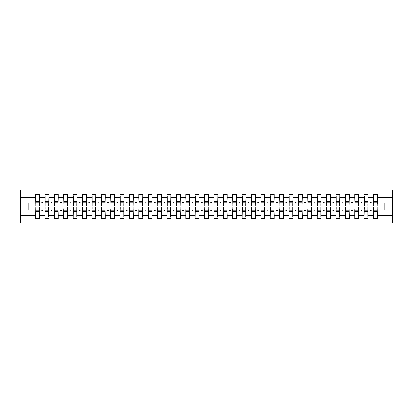 <?xml version="1.0" encoding="UTF-8"?>
<svg xmlns="http://www.w3.org/2000/svg" width="413" height="413" viewBox="0 0 413 413"><rect width="100%" height="100%" fill="white"/><g stroke="black" fill="none" stroke-linecap="round" stroke-linejoin="round"><path stroke-width="0.62" d="M35.761 208.565L35.575 215.395L20.65 215.395L20.65 222.927L392.35 222.927L392.35 215.395L377.425 215.395L377.425 218.704L373.481 218.704L373.481 209.974L370.187 209.974L370.528 210.914L370.998 210.914L371.339 209.974M373.672 208.565L373.481 209.974M392.35 215.395L392.35 203.026L377.425 203.026L377.425 194.296L373.481 194.296L373.481 197.605L368.04 197.605L367.854 204.435M373.672 204.435L373.481 197.605M364.287 208.565L364.096 209.974L360.797 209.974L361.143 210.914L361.607 210.914L361.953 209.974M373.481 215.395L368.04 215.395L368.04 218.704L364.096 218.704L364.096 209.974M368.04 197.605L368.04 194.296L364.096 194.296L364.096 197.605L358.654 197.605L358.463 204.435M364.287 204.435L364.096 197.605M354.896 208.565L354.71 209.974L351.411 209.974L351.752 210.914L352.222 210.914L352.563 209.974M364.096 215.395L358.654 215.395L358.654 218.704L354.71 218.704L354.71 209.974M358.654 197.605L358.654 194.296L354.71 194.296L354.71 197.605L349.269 197.605L349.078 204.435M354.896 204.435L354.71 197.605M345.511 208.565L345.325 209.974L342.026 209.974L342.367 210.914L342.836 210.914L343.177 209.974M354.71 215.395L349.269 215.395L349.269 218.704L345.325 218.704L345.325 209.974M349.269 197.605L349.269 194.296L345.325 194.296L345.325 197.605L339.878 197.605L339.692 204.435M345.511 204.435L345.325 197.605M336.125 208.565L335.939 209.974L332.641 209.974L332.981 210.914L333.451 210.914L333.792 209.974M345.325 215.395L339.878 215.395L339.878 218.704L335.939 218.704L335.939 209.974M339.878 197.605L339.878 194.296L335.939 194.296L335.939 197.605L330.493 197.605L330.307 204.435M336.125 204.435L335.939 197.605M326.74 208.565L326.554 209.974L323.255 209.974L323.596 210.914L324.066 210.914L324.406 209.974M335.939 215.395L330.493 215.395L330.493 218.704L326.554 218.704L326.554 209.974M330.493 197.605L330.493 194.296L326.554 194.296L326.554 197.605L321.108 197.605L320.922 204.435M326.74 204.435L326.554 197.605M317.354 208.565L317.163 209.974L313.865 209.974L314.21 210.914L314.68 210.914L315.021 209.974M326.554 215.395L321.108 215.395L321.108 218.704L317.163 218.704L317.163 209.974M321.108 197.605L321.108 194.296L317.163 194.296L317.163 197.605L311.722 197.605L311.531 204.435M317.354 204.435L317.163 197.605M307.969 208.565L307.778 209.974L304.479 209.974L304.82 210.914L305.29 210.914L305.635 209.974M317.163 215.395L311.722 215.395L311.722 218.704L307.778 218.704L307.778 209.974M311.722 197.605L311.722 194.296L307.778 194.296L307.778 197.605L302.337 197.605L302.146 204.435M307.969 204.435L307.778 197.605M298.578 208.565L298.392 209.974L295.094 209.974L295.434 210.914L295.904 210.914L296.245 209.974M307.778 215.395L302.337 215.395L302.337 218.704L298.392 218.704L298.392 209.974M302.337 197.605L302.337 194.296L298.392 194.296L298.392 197.605L292.946 197.605L292.76 204.435M298.578 204.435L298.392 197.605M289.193 208.565L289.007 209.974L285.708 209.974L286.049 210.914L286.519 210.914L286.859 209.974M298.392 215.395L292.946 215.395L292.946 218.704L289.007 218.704L289.007 209.974M292.946 197.605L292.946 194.296L289.007 194.296L289.007 197.605L283.561 197.605L283.375 204.435M289.193 204.435L289.007 197.605M279.808 208.565L279.622 209.974L276.323 209.974L276.664 210.914L277.133 210.914L277.474 209.974M289.007 215.395L283.561 215.395L283.561 218.704L279.622 218.704L279.622 209.974M283.561 197.605L283.561 194.296L279.622 194.296L279.622 197.605L274.175 197.605L273.989 204.435M279.808 204.435L279.622 197.605M270.422 208.565L270.231 209.974L266.937 209.974L267.278 210.914L267.748 210.914L268.089 209.974M279.622 215.395L274.175 215.395L274.175 218.704L270.231 218.704L270.231 209.974M274.175 197.605L274.175 194.296L270.231 194.296L270.231 197.605L264.79 197.605L264.604 204.435M270.422 204.435L270.231 197.605M261.037 208.565L260.846 209.974L257.547 209.974L257.893 210.914L258.357 210.914L258.703 209.974M270.231 215.395L264.79 215.395L264.79 218.704L260.846 218.704L260.846 209.974M264.79 197.605L264.79 194.296L260.846 194.296L260.846 197.605L255.404 197.605L255.213 204.435M261.037 204.435L260.846 197.605M251.646 208.565L251.46 209.974L248.161 209.974L248.502 210.914L248.972 210.914L249.313 209.974M260.846 215.395L255.404 215.395L255.404 218.704L251.46 218.704L251.46 209.974M255.404 197.605L255.404 194.296L251.46 194.296L251.46 197.605L246.019 197.605L245.828 204.435M251.646 204.435L251.46 197.605M242.261 208.565L242.075 209.974L238.776 209.974L239.117 210.914L239.586 210.914L239.927 209.974M251.46 215.395L246.019 215.395L246.019 218.704L242.075 218.704L242.075 209.974M246.019 197.605L246.019 194.296L242.075 194.296L242.075 197.605L236.628 197.605L236.442 204.435M242.261 204.435L242.075 197.605M232.875 208.565L232.689 209.974L229.391 209.974L229.731 210.914L230.201 210.914L230.542 209.974M242.075 215.395L236.628 215.395L236.628 218.704L232.689 218.704L232.689 209.974M236.628 197.605L236.628 194.296L232.689 194.296L232.689 197.605L227.243 197.605L227.057 204.435M232.875 204.435L232.689 197.605M223.49 208.565L223.304 209.974L220.005 209.974L220.346 210.914L220.816 210.914L221.156 209.974M232.689 215.395L227.243 215.395L227.243 218.704L223.304 218.704L223.304 209.974M227.243 197.605L227.243 194.296L223.304 194.296L223.304 197.605L217.857 197.605L217.672 204.435M223.49 204.435L223.304 197.605M214.104 208.565L213.913 209.974L210.615 209.974L210.96 210.914L211.43 210.914L211.771 209.974M223.304 215.395L217.857 215.395L217.857 218.704L213.913 218.704L213.913 209.974M217.857 197.605L217.857 194.296L213.913 194.296L213.913 197.605L208.472 197.605L208.281 204.435M214.104 204.435L213.913 197.605M204.719 208.565L204.528 209.974L201.229 209.974L201.57 210.914L202.04 210.914L202.385 209.974M213.913 215.395L208.472 215.395L208.472 218.704L204.528 218.704L204.528 209.974M208.472 197.605L208.472 194.296L204.528 194.296L204.528 197.605L199.087 197.605L198.896 204.435M204.719 204.435L204.528 197.605M195.328 208.565L195.142 209.974L191.844 209.974L192.184 210.914L192.654 210.914L192.995 209.974M204.528 215.395L199.087 215.395L199.087 218.704L195.142 218.704L195.142 209.974M199.087 197.605L199.087 194.296L195.142 194.296L195.142 197.605L189.696 197.605L189.51 204.435M195.328 204.435L195.142 197.605M185.943 208.565L185.757 209.974L182.458 209.974L182.799 210.914L183.269 210.914L183.609 209.974M195.142 215.395L189.696 215.395L189.696 218.704L185.757 218.704L185.757 209.974M189.696 197.605L189.696 194.296L185.757 194.296L185.757 197.605L180.311 197.605L180.125 204.435M185.943 204.435L185.757 197.605M176.558 208.565L176.372 209.974L173.073 209.974L173.414 210.914L173.883 210.914L174.224 209.974M185.757 215.395L180.311 215.395L180.311 218.704L176.372 218.704L176.372 209.974M180.311 197.605L180.311 194.296L176.372 194.296L176.372 197.605L170.925 197.605L170.739 204.435M176.558 204.435L176.372 197.605M167.172 208.565L166.981 209.974L163.687 209.974L164.028 210.914L164.498 210.914L164.839 209.974M176.372 215.395L170.925 215.395L170.925 218.704L166.981 218.704L166.981 209.974M170.925 197.605L170.925 194.296L166.981 194.296L166.981 197.605L161.54 197.605L161.354 204.435M167.172 204.435L166.981 197.605M157.787 208.565L157.596 209.974L154.297 209.974L154.643 210.914L155.107 210.914L155.453 209.974M166.981 215.395L161.54 215.395L161.54 218.704L157.596 218.704L157.596 209.974M161.54 197.605L161.54 194.296L157.596 194.296L157.596 197.605L152.154 197.605L151.963 204.435M157.787 204.435L157.596 197.605M148.396 208.565L148.21 209.974L144.911 209.974L145.252 210.914L145.722 210.914L146.063 209.974M157.596 215.395L152.154 215.395L152.154 218.704L148.21 218.704L148.21 209.974M152.154 197.605L152.154 194.296L148.21 194.296L148.21 197.605L142.769 197.605L142.578 204.435M148.396 204.435L148.21 197.605M139.011 208.565L138.825 209.974L135.526 209.974L135.867 210.914L136.336 210.914L136.677 209.974M148.21 215.395L142.769 215.395L142.769 218.704L138.825 218.704L138.825 209.974M142.769 197.605L142.769 194.296L138.825 194.296L138.825 197.605L133.378 197.605L133.192 204.435M139.011 204.435L138.825 197.605M129.625 208.565L129.439 209.974L126.141 209.974L126.481 210.914L126.951 210.914L127.292 209.974M138.825 215.395L133.378 215.395L133.378 218.704L129.439 218.704L129.439 209.974M133.378 197.605L133.378 194.296L129.439 194.296L129.439 197.605L123.993 197.605L123.807 204.435M129.625 204.435L129.439 197.605M120.24 208.565L120.054 209.974L116.755 209.974L117.096 210.914L117.566 210.914L117.906 209.974M129.439 215.395L123.993 215.395L123.993 218.704L120.054 218.704L120.054 209.974M123.993 197.605L123.993 194.296L120.054 194.296L120.054 197.605L114.608 197.605L114.422 204.435M120.24 204.435L120.054 197.605M110.854 208.565L110.663 209.974L107.365 209.974L107.71 210.914L108.18 210.914L108.521 209.974M120.054 215.395L114.608 215.395L114.608 218.704L110.663 218.704L110.663 209.974M114.608 197.605L114.608 194.296L110.663 194.296L110.663 197.605L105.222 197.605L105.031 204.435M110.854 204.435L110.663 197.605M101.469 208.565L101.278 209.974L97.979 209.974L98.32 210.914L98.79 210.914L99.135 209.974M110.663 215.395L105.222 215.395L105.222 218.704L101.278 218.704L101.278 209.974M105.222 197.605L105.222 194.296L101.278 194.296L101.278 197.605L95.837 197.605L95.646 204.435M101.469 204.435L101.278 197.605M92.078 208.565L91.892 209.974L88.594 209.974L88.934 210.914L89.404 210.914L89.745 209.974M101.278 215.395L95.837 215.395L95.837 218.704L91.892 218.704L91.892 209.974M95.837 197.605L95.837 194.296L91.892 194.296L91.892 197.605L86.446 197.605L86.26 204.435M92.078 204.435L91.892 197.605M82.693 208.565L82.507 209.974L79.208 209.974L79.549 210.914L80.019 210.914L80.359 209.974M91.892 215.395L86.446 215.395L86.446 218.704L82.507 218.704L82.507 209.974M86.446 197.605L86.446 194.296L82.507 194.296L82.507 197.605L77.061 197.605L76.875 204.435M82.693 204.435L82.507 197.605M73.308 208.565L73.122 209.974L69.823 209.974L70.164 210.914L70.633 210.914L70.974 209.974M82.507 215.395L77.061 215.395L77.061 218.704L73.122 218.704L73.122 209.974M77.061 197.605L77.061 194.296L73.122 194.296L73.122 197.605L67.675 197.605L67.489 204.435M73.308 204.435L73.122 197.605M63.922 208.565L63.731 209.974L60.437 209.974L60.778 210.914L61.248 210.914L61.589 209.974M73.122 215.395L67.675 215.395L67.675 218.704L63.731 218.704L63.731 209.974M67.675 197.605L67.675 194.296L63.731 194.296L63.731 197.605L58.29 197.605L58.104 204.435M63.922 204.435L63.731 197.605M54.537 208.565L54.346 209.974L51.047 209.974L51.393 210.914L51.857 210.914L52.203 209.974M63.731 215.395L58.29 215.395L58.29 218.704L54.346 218.704L54.346 209.974M58.29 197.605L58.29 194.296L54.346 194.296L54.346 197.605L48.904 197.605L48.713 204.435M54.537 204.435L54.346 197.605M45.146 208.565L44.96 209.974L41.661 209.974L42.002 210.914L42.472 210.914L42.813 209.974M54.346 215.395L48.904 215.395L48.904 218.704L44.96 218.704L44.96 209.974M48.904 197.605L48.904 194.296L44.96 194.296L44.96 197.605L39.519 197.605L39.519 194.296L35.575 194.296L35.575 197.605L20.65 197.605L20.65 190.073L392.35 190.073L392.35 197.605L377.425 197.605M45.146 204.435L44.96 197.605M35.575 215.395L35.575 218.704L39.519 218.704L39.519 209.974L41.661 209.974M35.761 204.435L35.575 197.605M377.239 208.565L377.425 215.395M377.425 203.026L377.239 204.435M367.854 208.565L368.04 215.395M358.463 208.565L358.654 215.395M349.078 208.565L349.269 215.395M339.692 208.565L339.878 215.395M330.307 208.565L330.493 215.395M320.922 208.565L321.108 215.395M311.531 208.565L311.722 215.395M302.146 208.565L302.337 215.395M292.76 208.565L292.946 215.395M283.375 208.565L283.561 215.395M273.989 208.565L274.175 215.395M264.604 208.565L264.79 215.395M255.213 208.565L255.404 215.395M245.828 208.565L246.019 215.395M236.442 208.565L236.628 215.395M227.057 208.565L227.243 215.395M217.672 208.565L217.857 215.395M208.281 208.565L208.472 215.395M198.896 208.565L199.087 215.395M189.51 208.565L189.696 215.395M180.125 208.565L180.311 215.395M170.739 208.565L170.925 215.395M161.354 208.565L161.54 215.395M151.963 208.565L152.154 215.395M142.578 208.565L142.769 215.395M133.192 208.565L133.378 215.395M123.807 208.565L123.993 215.395M114.422 208.565L114.608 215.395M105.031 208.565L105.222 215.395M95.646 208.565L95.837 215.395M86.26 208.565L86.446 215.395M76.875 208.565L77.061 215.395M67.489 208.565L67.675 215.395M58.104 208.565L58.29 215.395M48.713 208.565L48.904 215.395M44.96 215.395L39.519 215.395M370.187 209.974L368.04 209.974M373.481 203.026L371.339 203.026L370.998 202.086L370.528 202.086L370.187 203.026L368.04 203.026M370.187 203.026L371.339 203.026M360.797 209.974L358.654 209.974M364.096 203.026L361.953 203.026L361.607 202.086L361.143 202.086L360.797 203.026L358.654 203.026M360.797 203.026L361.953 203.026M351.411 209.974L349.269 209.974M354.71 203.026L352.563 203.026L352.222 202.086L351.752 202.086L351.411 203.026L349.269 203.026M351.411 203.026L352.563 203.026M342.026 209.974L339.878 209.974M345.325 203.026L343.177 203.026L342.836 202.086L342.367 202.086L342.026 203.026L339.878 203.026M342.026 203.026L343.177 203.026M332.641 209.974L330.493 209.974M335.939 203.026L333.792 203.026L333.451 202.086L332.981 202.086L332.641 203.026L330.493 203.026M332.641 203.026L333.792 203.026M323.255 209.974L321.108 209.974M326.554 203.026L324.406 203.026L324.066 202.086L323.596 202.086L323.255 203.026L321.108 203.026M323.255 203.026L324.406 203.026M313.865 209.974L311.722 209.974M317.163 203.026L315.021 203.026L314.68 202.086L314.21 202.086L313.865 203.026L311.722 203.026M313.865 203.026L315.021 203.026M304.479 209.974L302.337 209.974M307.778 203.026L305.635 203.026L305.29 202.086L304.82 202.086L304.479 203.026L302.337 203.026M304.479 203.026L305.635 203.026M295.094 209.974L292.946 209.974M298.392 203.026L296.245 203.026L295.904 202.086L295.434 202.086L295.094 203.026L292.946 203.026M295.094 203.026L296.245 203.026M285.708 209.974L283.561 209.974M289.007 203.026L286.859 203.026L286.519 202.086L286.049 202.086L285.708 203.026L283.561 203.026M285.708 203.026L286.859 203.026M276.323 209.974L274.175 209.974M279.622 203.026L277.474 203.026L277.133 202.086L276.664 202.086L276.323 203.026L274.175 203.026M276.323 203.026L277.474 203.026M266.937 209.974L264.79 209.974M270.231 203.026L268.089 203.026L267.748 202.086L267.278 202.086L266.937 203.026L264.79 203.026M266.937 203.026L268.089 203.026M257.547 209.974L255.404 209.974M260.846 203.026L258.703 203.026L258.357 202.086L257.893 202.086L257.547 203.026L255.404 203.026M257.547 203.026L258.703 203.026M248.161 209.974L246.019 209.974M251.46 203.026L249.313 203.026L248.972 202.086L248.502 202.086L248.161 203.026L246.019 203.026M248.161 203.026L249.313 203.026M238.776 209.974L236.628 209.974M242.075 203.026L239.927 203.026L239.586 202.086L239.117 202.086L238.776 203.026L236.628 203.026M238.776 203.026L239.927 203.026M229.391 209.974L227.243 209.974M232.689 203.026L230.542 203.026L230.201 202.086L229.731 202.086L229.391 203.026L227.243 203.026M229.391 203.026L230.542 203.026M220.005 209.974L217.857 209.974M223.304 203.026L221.156 203.026L220.816 202.086L220.346 202.086L220.005 203.026L217.857 203.026M220.005 203.026L221.156 203.026M210.615 209.974L208.472 209.974M213.913 203.026L211.771 203.026L211.43 202.086L210.96 202.086L210.615 203.026L208.472 203.026M210.615 203.026L211.771 203.026M201.229 209.974L199.087 209.974M204.528 203.026L202.385 203.026L202.04 202.086L201.57 202.086L201.229 203.026L199.087 203.026M201.229 203.026L202.385 203.026M191.844 209.974L189.696 209.974M195.142 203.026L192.995 203.026L192.654 202.086L192.184 202.086L191.844 203.026L189.696 203.026M191.844 203.026L192.995 203.026M182.458 209.974L180.311 209.974M185.757 203.026L183.609 203.026L183.269 202.086L182.799 202.086L182.458 203.026L180.311 203.026M182.458 203.026L183.609 203.026M173.073 209.974L170.925 209.974M176.372 203.026L174.224 203.026L173.883 202.086L173.414 202.086L173.073 203.026L170.925 203.026M173.073 203.026L174.224 203.026M163.687 209.974L161.54 209.974M166.981 203.026L164.839 203.026L164.498 202.086L164.028 202.086L163.687 203.026L161.54 203.026M163.687 203.026L164.839 203.026M154.297 209.974L152.154 209.974M157.596 203.026L155.453 203.026L155.107 202.086L154.643 202.086L154.297 203.026L152.154 203.026M154.297 203.026L155.453 203.026M144.911 209.974L142.769 209.974M148.21 203.026L146.063 203.026L145.722 202.086L145.252 202.086L144.911 203.026L142.769 203.026M144.911 203.026L146.063 203.026M135.526 209.974L133.378 209.974M138.825 203.026L136.677 203.026L136.336 202.086L135.867 202.086L135.526 203.026L133.378 203.026M135.526 203.026L136.677 203.026M126.141 209.974L123.993 209.974M129.439 203.026L127.292 203.026L126.951 202.086L126.481 202.086L126.141 203.026L123.993 203.026M126.141 203.026L127.292 203.026M116.755 209.974L114.608 209.974M120.054 203.026L117.906 203.026L117.566 202.086L117.096 202.086L116.755 203.026L114.608 203.026M116.755 203.026L117.906 203.026M107.365 209.974L105.222 209.974M110.663 203.026L108.521 203.026L108.18 202.086L107.71 202.086L107.365 203.026L105.222 203.026M107.365 203.026L108.521 203.026M97.979 209.974L95.837 209.974M101.278 203.026L99.135 203.026L98.79 202.086L98.32 202.086L97.979 203.026L95.837 203.026M97.979 203.026L99.135 203.026M88.594 209.974L86.446 209.974M91.892 203.026L89.745 203.026L89.404 202.086L88.934 202.086L88.594 203.026L86.446 203.026M88.594 203.026L89.745 203.026M79.208 209.974L77.061 209.974M82.507 203.026L80.359 203.026L80.019 202.086L79.549 202.086L79.208 203.026L77.061 203.026M79.208 203.026L80.359 203.026M69.823 209.974L67.675 209.974M73.122 203.026L70.974 203.026L70.633 202.086L70.164 202.086L69.823 203.026L67.675 203.026M69.823 203.026L70.974 203.026M60.437 209.974L58.29 209.974M63.731 203.026L61.589 203.026L61.248 202.086L60.778 202.086L60.437 203.026L58.29 203.026M60.437 203.026L61.589 203.026M51.047 209.974L48.904 209.974M54.346 203.026L52.203 203.026L51.857 202.086L51.393 202.086L51.047 203.026L48.904 203.026M51.047 203.026L52.203 203.026M44.96 203.026L42.813 203.026L42.472 202.086L42.002 202.086L41.661 203.026L39.519 203.026L39.519 197.605M41.661 203.026L42.813 203.026M39.328 208.565L39.519 209.974M39.519 203.026L39.328 204.435M35.575 209.974L20.65 209.974L20.65 197.605M20.65 215.395L20.65 209.974M35.575 203.026L20.65 203.026M392.35 203.026L392.35 197.605M28.161 209.974L28.161 203.026M384.839 203.026L384.839 209.974L377.425 209.974M392.35 209.974L384.839 209.974M35.761 202.138L35.761 195.943L39.519 195.943L39.328 205.891L35.761 205.891L35.761 202.138L39.328 202.138M39.328 210.862L39.328 217.057L35.575 217.057L35.761 207.109L39.328 207.109L39.328 210.862L35.761 210.862M45.146 202.138L45.146 195.943L48.904 195.943L48.713 205.891L45.146 205.891L45.146 202.138L48.713 202.138M48.713 210.862L48.713 217.057L44.96 217.057L45.146 207.109L48.713 207.109L48.713 210.862L45.146 210.862M54.537 202.138L54.537 195.943L58.29 195.943L58.104 205.891L54.537 205.891L54.537 202.138L58.104 202.138M58.104 210.862L58.104 217.057L54.346 217.057L54.537 207.109L58.104 207.109L58.104 210.862L54.537 210.862M63.922 202.138L63.922 195.943L67.675 195.943L67.489 205.891L63.922 205.891L63.922 202.138L67.489 202.138M67.489 210.862L67.489 217.057L63.731 217.057L63.922 207.109L67.489 207.109L67.489 210.862L63.922 210.862M73.308 202.138L73.308 195.943L77.061 195.943L76.875 205.891L73.308 205.891L73.308 202.138L76.875 202.138M76.875 210.862L76.875 217.057L73.122 217.057L73.308 207.109L76.875 207.109L76.875 210.862L73.308 210.862M82.693 202.138L82.693 195.943L86.446 195.943L86.26 205.891L82.693 205.891L82.693 202.138L86.26 202.138M86.26 210.862L86.26 217.057L82.507 217.057L82.693 207.109L86.26 207.109L86.26 210.862L82.693 210.862M92.078 202.138L92.078 195.943L95.837 195.943L95.646 205.891L92.078 205.891L92.078 202.138L95.646 202.138M95.646 210.862L95.646 217.057L91.892 217.057L92.078 207.109L95.646 207.109L95.646 210.862L92.078 210.862M101.469 202.138L101.469 195.943L105.222 195.943L105.031 205.891L101.469 205.891L101.469 202.138L105.031 202.138M105.031 210.862L105.031 217.057L101.278 217.057L101.469 207.109L105.031 207.109L105.031 210.862L101.469 210.862M110.854 202.138L110.854 195.943L114.608 195.943L114.422 205.891L110.854 205.891L110.854 202.138L114.422 202.138M114.422 210.862L114.422 217.057L110.663 217.057L110.854 207.109L114.422 207.109L114.422 210.862L110.854 210.862M120.24 202.138L120.24 195.943L123.993 195.943L123.807 205.891L120.24 205.891L120.24 202.138L123.807 202.138M123.807 210.862L123.807 217.057L120.054 217.057L120.24 207.109L123.807 207.109L123.807 210.862L120.24 210.862M129.625 202.138L129.625 195.943L133.378 195.943L133.192 205.891L129.625 205.891L129.625 202.138L133.192 202.138M133.192 210.862L133.192 217.057L129.439 217.057L129.625 207.109L133.192 207.109L133.192 210.862L129.625 210.862M139.011 202.138L139.011 195.943L142.769 195.943L142.578 205.891L139.011 205.891L139.011 202.138L142.578 202.138M142.578 210.862L142.578 217.057L138.825 217.057L139.011 207.109L142.578 207.109L142.578 210.862L139.011 210.862M148.396 202.138L148.396 195.943L152.154 195.943L151.963 205.891L148.396 205.891L148.396 202.138L151.963 202.138M151.963 210.862L151.963 217.057L148.21 217.057L148.396 207.109L151.963 207.109L151.963 210.862L148.396 210.862M157.787 202.138L157.787 195.943L161.54 195.943L161.354 205.891L157.787 205.891L157.787 202.138L161.354 202.138M161.354 210.862L161.354 217.057L157.596 217.057L157.787 207.109L161.354 207.109L161.354 210.862L157.787 210.862M167.172 202.138L167.172 195.943L170.925 195.943L170.739 205.891L167.172 205.891L167.172 202.138L170.739 202.138M170.739 210.862L170.739 217.057L166.981 217.057L167.172 207.109L170.739 207.109L170.739 210.862L167.172 210.862M176.558 202.138L176.558 195.943L180.311 195.943L180.125 205.891L176.558 205.891L176.558 202.138L180.125 202.138M180.125 210.862L180.125 217.057L176.372 217.057L176.558 207.109L180.125 207.109L180.125 210.862L176.558 210.862M185.943 202.138L185.943 195.943L189.696 195.943L189.51 205.891L185.943 205.891L185.943 202.138L189.51 202.138M189.51 210.862L189.51 217.057L185.757 217.057L185.943 207.109L189.51 207.109L189.51 210.862L185.943 210.862M195.328 202.138L195.328 195.943L199.087 195.943L198.896 205.891L195.328 205.891L195.328 202.138L198.896 202.138M198.896 210.862L198.896 217.057L195.142 217.057L195.328 207.109L198.896 207.109L198.896 210.862L195.328 210.862M204.719 202.138L204.719 195.943L208.472 195.943L208.281 205.891L204.719 205.891L204.719 202.138L208.281 202.138M208.281 210.862L208.281 217.057L204.528 217.057L204.719 207.109L208.281 207.109L208.281 210.862L204.719 210.862M214.104 202.138L214.104 195.943L217.857 195.943L217.672 205.891L214.104 205.891L214.104 202.138L217.672 202.138M217.672 210.862L217.672 217.057L213.913 217.057L214.104 207.109L217.672 207.109L217.672 210.862L214.104 210.862M223.49 202.138L223.49 195.943L227.243 195.943L227.057 205.891L223.49 205.891L223.49 202.138L227.057 202.138M227.057 210.862L227.057 217.057L223.304 217.057L223.49 207.109L227.057 207.109L227.057 210.862L223.49 210.862M232.875 202.138L232.875 195.943L236.628 195.943L236.442 205.891L232.875 205.891L232.875 202.138L236.442 202.138M236.442 210.862L236.442 217.057L232.689 217.057L232.875 207.109L236.442 207.109L236.442 210.862L232.875 210.862M242.261 202.138L242.261 195.943L246.019 195.943L245.828 205.891L242.261 205.891L242.261 202.138L245.828 202.138M245.828 210.862L245.828 217.057L242.075 217.057L242.261 207.109L245.828 207.109L245.828 210.862L242.261 210.862M251.646 202.138L251.646 195.943L255.404 195.943L255.213 205.891L251.646 205.891L251.646 202.138L255.213 202.138M255.213 210.862L255.213 217.057L251.46 217.057L251.646 207.109L255.213 207.109L255.213 210.862L251.646 210.862M261.037 202.138L261.037 195.943L264.79 195.943L264.604 205.891L261.037 205.891L261.037 202.138L264.604 202.138M264.604 210.862L264.604 217.057L260.846 217.057L261.037 207.109L264.604 207.109L264.604 210.862L261.037 210.862M270.422 202.138L270.422 195.943L274.175 195.943L273.989 205.891L270.422 205.891L270.422 202.138L273.989 202.138M273.989 210.862L273.989 217.057L270.231 217.057L270.422 207.109L273.989 207.109L273.989 210.862L270.422 210.862M279.808 202.138L279.808 195.943L283.561 195.943L283.375 205.891L279.808 205.891L279.808 202.138L283.375 202.138M283.375 210.862L283.375 217.057L279.622 217.057L279.808 207.109L283.375 207.109L283.375 210.862L279.808 210.862M289.193 202.138L289.193 195.943L292.946 195.943L292.76 205.891L289.193 205.891L289.193 202.138L292.76 202.138M292.76 210.862L292.76 217.057L289.007 217.057L289.193 207.109L292.76 207.109L292.76 210.862L289.193 210.862M298.578 202.138L298.578 195.943L302.337 195.943L302.146 205.891L298.578 205.891L298.578 202.138L302.146 202.138M302.146 210.862L302.146 217.057L298.392 217.057L298.578 207.109L302.146 207.109L302.146 210.862L298.578 210.862M307.969 202.138L307.969 195.943L311.722 195.943L311.531 205.891L307.969 205.891L307.969 202.138L311.531 202.138M311.531 210.862L311.531 217.057L307.778 217.057L307.969 207.109L311.531 207.109L311.531 210.862L307.969 210.862M317.354 202.138L317.354 195.943L321.108 195.943L320.922 205.891L317.354 205.891L317.354 202.138L320.922 202.138M320.922 210.862L320.922 217.057L317.163 217.057L317.354 207.109L320.922 207.109L320.922 210.862L317.354 210.862M326.74 202.138L326.74 195.943L330.493 195.943L330.307 205.891L326.74 205.891L326.74 202.138L330.307 202.138M330.307 210.862L330.307 217.057L326.554 217.057L326.74 207.109L330.307 207.109L330.307 210.862L326.74 210.862M336.125 202.138L336.125 195.943L339.878 195.943L339.692 205.891L336.125 205.891L336.125 202.138L339.692 202.138M339.692 210.862L339.692 217.057L335.939 217.057L336.125 207.109L339.692 207.109L339.692 210.862L336.125 210.862M345.511 202.138L345.511 195.943L349.269 195.943L349.078 205.891L345.511 205.891L345.511 202.138L349.078 202.138M349.078 210.862L349.078 217.057L345.325 217.057L345.511 207.109L349.078 207.109L349.078 210.862L345.511 210.862M354.896 202.138L354.896 195.943L358.654 195.943L358.463 205.891L354.896 205.891L354.896 202.138L358.463 202.138M358.463 210.862L358.463 217.057L354.71 217.057L354.896 207.109L358.463 207.109L358.463 210.862L354.896 210.862M364.287 202.138L364.287 195.943L368.04 195.943L367.854 205.891L364.287 205.891L364.287 202.138L367.854 202.138M367.854 210.862L367.854 217.057L364.096 217.057L364.287 207.109L367.854 207.109L367.854 210.862L364.287 210.862M373.672 202.138L373.672 195.943L377.425 195.943L377.239 205.891L373.672 205.891L373.672 202.138L377.239 202.138M377.239 210.862L377.239 217.057L373.481 217.057L373.672 207.109L377.239 207.109L377.239 210.862L373.672 210.862M39.328 211.43L35.761 211.43M35.761 201.57L39.328 201.57M45.146 201.57L48.713 201.57M54.537 201.57L58.104 201.57M63.922 201.57L67.489 201.57M73.308 201.57L76.875 201.57M48.713 211.43L45.146 211.43M58.104 211.43L54.537 211.43M67.489 211.43L63.922 211.43M76.875 211.43L73.308 211.43M82.693 201.57L86.26 201.57M86.26 211.43L82.693 211.43M92.078 201.57L95.646 201.57M95.646 211.43L92.078 211.43M101.469 201.57L105.031 201.57M105.031 211.43L101.469 211.43M110.854 201.57L114.422 201.57M114.422 211.43L110.854 211.43M120.24 201.57L123.807 201.57M123.807 211.43L120.24 211.43M129.625 201.57L133.192 201.57M133.192 211.43L129.625 211.43M139.011 201.57L142.578 201.57M142.578 211.43L139.011 211.43M148.396 201.57L151.963 201.57M151.963 211.43L148.396 211.43M157.787 201.57L161.354 201.57M161.354 211.43L157.787 211.43M167.172 201.57L170.739 201.57M170.739 211.43L167.172 211.43M176.558 201.57L180.125 201.57M180.125 211.43L176.558 211.43M185.943 201.57L189.51 201.57M189.51 211.43L185.943 211.43M195.328 201.57L198.896 201.57M198.896 211.43L195.328 211.43M204.719 201.57L208.281 201.57M208.281 211.43L204.719 211.43M214.104 201.57L217.672 201.57M217.672 211.43L214.104 211.43M223.49 201.57L227.057 201.57M227.057 211.43L223.49 211.43M232.875 201.57L236.442 201.57M236.442 211.43L232.875 211.43M242.261 201.57L245.828 201.57M245.828 211.43L242.261 211.43M251.646 201.57L255.213 201.57M255.213 211.43L251.646 211.43M261.037 201.57L264.604 201.57M264.604 211.43L261.037 211.43M270.422 201.57L273.989 201.57M273.989 211.43L270.422 211.43M279.808 201.57L283.375 201.57M283.375 211.43L279.808 211.43M289.193 201.57L292.76 201.57M292.76 211.43L289.193 211.43M298.578 201.57L302.146 201.57M302.146 211.43L298.578 211.43M307.969 201.57L311.531 201.57M311.531 211.43L307.969 211.43M317.354 201.57L320.922 201.57M320.922 211.43L317.354 211.43M326.74 201.57L330.307 201.57M330.307 211.43L326.74 211.43M336.125 201.57L339.692 201.57M339.692 211.43L336.125 211.43M345.511 201.57L349.078 201.57M349.078 211.43L345.511 211.43M354.896 201.57L358.463 201.57M358.463 211.43L354.896 211.43M364.287 201.57L367.854 201.57M367.854 211.43L364.287 211.43M373.672 201.57L377.239 201.57M377.239 211.43L373.672 211.43M39.328 211.57L35.761 211.57M35.761 201.43L39.328 201.43M45.146 201.43L48.713 201.43M54.537 201.43L58.104 201.43M63.922 201.43L67.489 201.43M73.308 201.43L76.875 201.43M48.713 211.57L45.146 211.57M58.104 211.57L54.537 211.57M67.489 211.57L63.922 211.57M76.875 211.57L73.308 211.57M82.693 201.43L86.26 201.43M86.26 211.57L82.693 211.57M92.078 201.43L95.646 201.43M95.646 211.57L92.078 211.57M101.469 201.43L105.031 201.43M105.031 211.57L101.469 211.57M110.854 201.43L114.422 201.43M114.422 211.57L110.854 211.57M120.24 201.43L123.807 201.43M123.807 211.57L120.24 211.57M129.625 201.43L133.192 201.43M133.192 211.57L129.625 211.57M139.011 201.43L142.578 201.43M142.578 211.57L139.011 211.57M148.396 201.43L151.963 201.43M151.963 211.57L148.396 211.57M157.787 201.43L161.354 201.43M161.354 211.57L157.787 211.57M167.172 201.43L170.739 201.43M170.739 211.57L167.172 211.57M176.558 201.43L180.125 201.43M180.125 211.57L176.558 211.57M185.943 201.43L189.51 201.43M189.51 211.57L185.943 211.57M195.328 201.43L198.896 201.43M198.896 211.57L195.328 211.57M204.719 201.43L208.281 201.43M208.281 211.57L204.719 211.57M214.104 201.43L217.672 201.43M217.672 211.57L214.104 211.57M223.49 201.43L227.057 201.43M227.057 211.57L223.49 211.57M232.875 201.43L236.442 201.43M236.442 211.57L232.875 211.57M242.261 201.43L245.828 201.43M245.828 211.57L242.261 211.57M251.646 201.43L255.213 201.43M255.213 211.57L251.646 211.57M261.037 201.43L264.604 201.43M264.604 211.57L261.037 211.57M270.422 201.43L273.989 201.43M273.989 211.57L270.422 211.57M279.808 201.43L283.375 201.43M283.375 211.57L279.808 211.57M289.193 201.43L292.76 201.43M292.76 211.57L289.193 211.57M298.578 201.43L302.146 201.43M302.146 211.57L298.578 211.57M307.969 201.43L311.531 201.43M311.531 211.57L307.969 211.57M317.354 201.43L320.922 201.43M320.922 211.57L317.354 211.57M326.74 201.43L330.307 201.43M330.307 211.57L326.74 211.57M336.125 201.43L339.692 201.43M339.692 211.57L336.125 211.57M345.511 201.43L349.078 201.43M349.078 211.57L345.511 211.57M354.896 201.43L358.463 201.43M358.463 211.57L354.896 211.57M364.287 201.43L367.854 201.43M367.854 211.57L364.287 211.57M373.672 201.43L377.239 201.43M377.239 211.57L373.672 211.57"/></g></svg>
